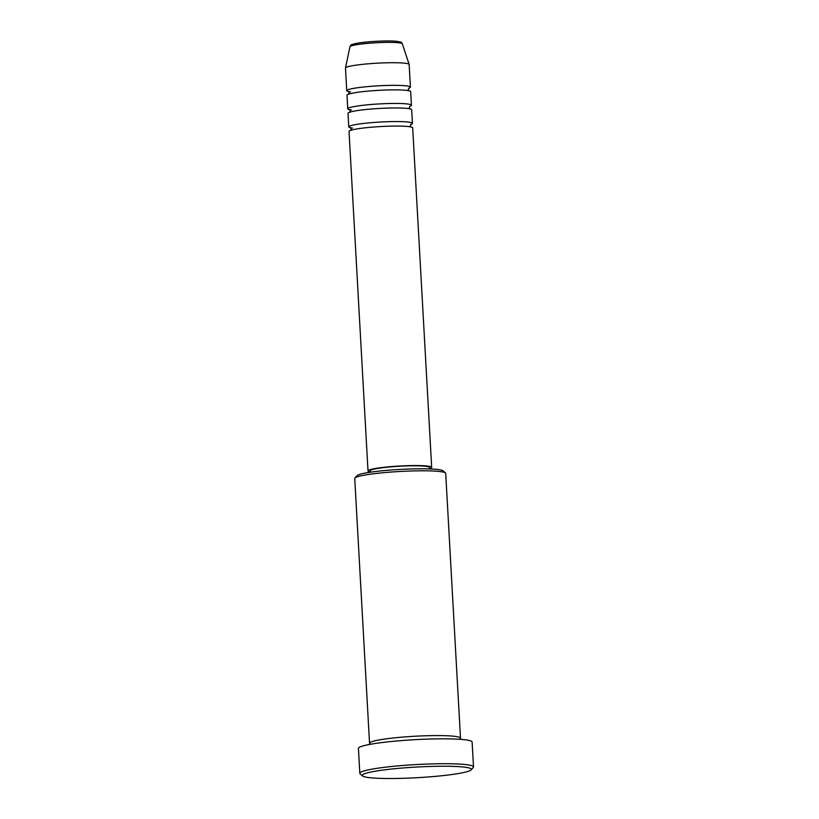 <?xml version="1.0" encoding="UTF-8"?>
<svg xmlns="http://www.w3.org/2000/svg" width="819" height="819" viewBox="0 0 819 819"><rect width="100%" height="100%" fill="white"/><g stroke="black" fill="none" stroke-linecap="round" stroke-linejoin="round"><path stroke-width="1.23" d="M429.463 468.622A31.89 3.112 176.8 0 0 431.674 467.342L412.694 127.877A31.89 3.112 176.8 0 0 405.948 126.351A31.89 3.112 176.8 0 0 370.413 127.293A31.89 3.112 176.8 0 0 349.027 131.439L368.007 470.905A31.89 3.112 176.8 0 0 370.342 471.928M410.667 124.488A31.89 3.112 176.8 0 0 412.448 123.352A31.89 3.112 176.8 0 0 405.692 121.826A31.89 3.112 176.8 0 0 370.157 122.768A31.89 3.112 176.8 0 0 348.771 126.914A31.89 3.112 176.8 0 0 350.665 127.846M412.448 123.352L411.681 109.766A31.89 3.112 176.8 0 0 404.934 108.241A31.89 3.112 176.8 0 0 369.4 109.183A31.89 3.112 176.8 0 0 348.014 113.329L348.771 126.914M409.654 106.388A31.89 3.112 176.8 0 0 411.435 105.241A31.89 3.112 176.8 0 0 404.678 103.716A31.89 3.112 176.8 0 0 369.144 104.658A31.89 3.112 176.8 0 0 347.758 108.804A31.89 3.112 176.8 0 0 349.652 109.746M411.435 105.241L410.667 91.667A31.89 3.112 176.8 0 0 403.921 90.141A31.89 3.112 176.8 0 0 368.386 91.083A31.89 3.112 176.8 0 0 347 95.229L347.758 108.804M408.64 88.278A31.89 3.112 176.8 0 0 410.421 87.142A31.89 3.112 176.8 0 0 403.665 85.616A31.89 3.112 176.8 0 0 368.13 86.558A31.89 3.112 176.8 0 0 346.744 90.704A31.89 3.112 176.8 0 0 348.638 91.636M354.934 478.009L357.074 475.634A43.274 4.218 -3.2 0 1 387.93 470.26A43.274 4.218 -3.2 0 1 434.131 469.164A43.274 4.218 -3.2 0 1 443.069 470.833L445.454 472.942A45.547 4.443 176.8 0 0 436.056 471.181A45.547 4.443 176.8 0 0 387.418 472.348A45.547 4.443 176.8 0 0 354.934 478.009A45.547 4.443 176.8 0 0 354.74 478.45L369.543 743.242A45.547 4.443 176.8 0 0 370.864 744.205M459.295 739.26A45.547 4.443 176.8 0 0 460.503 738.154L445.7 473.372A45.547 4.443 176.8 0 0 445.454 472.942M373.792 778.05A54.658 5.334 176.8 0 0 432.156 776.658A54.658 5.334 176.8 0 0 471.14 769.86A54.658 5.334 176.8 0 0 459.797 766.707A54.658 5.334 176.8 0 0 396.376 768.56A54.658 5.334 176.8 0 0 362.51 775.941A54.658 5.334 176.8 0 0 373.792 778.05M362.51 775.941L360.125 773.822A56.941 5.559 -3.2 0 1 359.817 773.29A56.941 5.559 -3.2 0 1 398.003 765.888A56.941 5.559 -3.2 0 1 461.455 764.209A56.941 5.559 -3.2 0 1 473.515 766.942A56.941 5.559 -3.2 0 1 473.269 767.495L471.14 769.86M460.503 738.154A45.547 4.443 176.8 0 0 450.859 735.974A45.547 4.443 176.8 0 0 400.092 737.315A45.547 4.443 176.8 0 0 369.543 743.242M431.674 467.342A31.89 3.112 176.8 0 0 424.928 465.816A31.89 3.112 176.8 0 0 389.394 466.758A31.89 3.112 176.8 0 0 368.007 470.905M429.484 468.918L429.402 467.465A29.607 2.887 176.8 0 0 423.126 466.052A29.607 2.887 176.8 0 0 390.141 466.922A29.607 2.887 176.8 0 0 370.28 470.771L370.362 472.225M473.515 766.942L472.123 742.045A56.941 5.559 176.8 0 0 460.063 739.311A56.941 5.559 176.8 0 0 396.611 741A56.941 5.559 176.8 0 0 358.425 748.402L359.817 773.29M410.421 87.142L409.152 64.506A31.89 3.112 176.8 0 0 409.142 64.425A31.89 3.112 176.8 0 0 402.405 62.981A31.89 3.112 176.8 0 0 367.26 63.892A31.89 3.112 176.8 0 0 345.485 67.987A31.89 3.112 176.8 0 0 345.485 68.069L346.744 90.704M349.959 46.734C351.505 45.27 347.778 45.004 359.234 42.895C371.959 41.237 383.968 40.653 395.249 41.155C405.016 42.486 400.337 42.588 402.324 43.806A26.239 2.559 176.8 0 0 396.785 42.608A26.239 2.559 176.8 0 0 367.874 43.356A26.239 2.559 176.8 0 0 349.959 46.734L345.485 67.987M352.702 45.495A24.038 2.344 -3.2 0 1 365.663 42.117A24.038 2.344 -3.2 0 1 394.963 41.165M350.563 130.538L351.177 129.044L350.399 127.631L352.508 128.102M349.549 112.428L350.163 110.944L349.385 109.531L351.494 109.992M348.536 94.328L349.15 92.834L348.372 91.421L350.481 91.892M402.324 43.806L409.142 64.425M408.886 88.042L408.272 89.527L409.05 90.94M409.899 106.142L409.285 107.637L410.053 109.05M410.903 124.253L410.299 125.737L411.066 127.15"/></g></svg>
